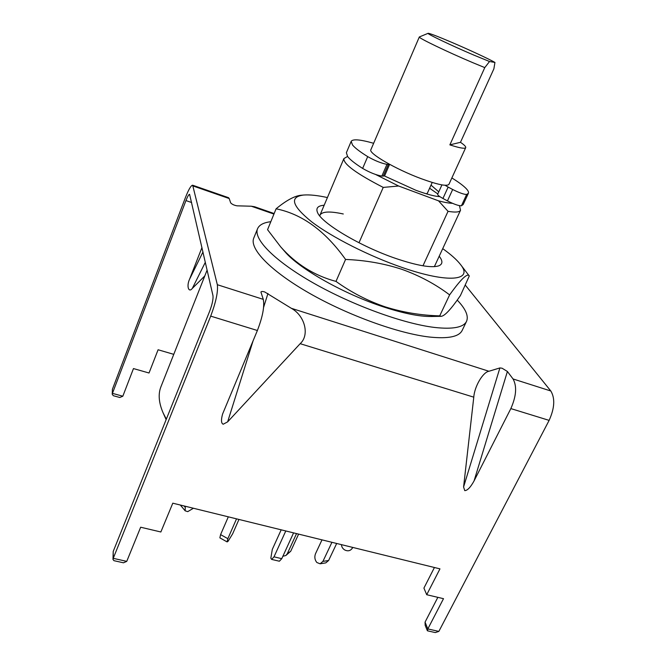 <?xml version="1.0" encoding="UTF-8"?>
<svg xmlns="http://www.w3.org/2000/svg" width="666" height="666" viewBox="0 0 666 666"><rect width="100%" height="100%" fill="white"/><g stroke="black" fill="none" stroke-linecap="round" stroke-linejoin="round"><path stroke-width="1" d="M358.991 242.765L383.233 187.412C356.385 173.593 343.273 163.978 343.889 158.583L347.56 156.452M439.885 196.653C434.756 196.395 426.756 194.264 415.867 190.268L384.515 175.999M166.325 419.172L163.187 413.037C158.758 402.838 158.017 394.064 160.947 386.73L207.118 270.071M459.465 205.677L460.522 210.265C459.573 212.204 455.411 212.562 448.043 211.33L422.977 265.792M448.043 211.33L438.511 200.824L398.626 186.014L383.233 187.412M398.626 186.014L375.666 174.517M452.464 203.305C449.159 203.238 444.505 202.414 438.511 200.824M381.851 176.09L386.971 164.36L389.61 164.344L384.582 175.907L381.851 176.09C376.182 175.1 369.772 172.536 362.637 168.423C354.995 163.57 349.991 159.599 347.61 156.518L346.37 152.722L351.182 141.342C352.814 138.836 360.306 139.485 373.643 143.29M386.971 164.36C381.31 163.278 374.891 160.697 367.707 156.618C360.006 151.831 354.936 147.952 352.505 144.972L351.182 141.342M451.864 177.955C457.95 181.718 462.454 184.99 465.384 187.787C467.915 190.226 468.914 192.058 468.389 193.29L466.675 194.464C464.019 194.505 459.349 192.84 452.672 189.494L447.444 200.899L442.94 198.468C439.285 196.462 437.529 195.071 437.654 194.297L441.933 184.89M468.389 193.29L463.195 204.495L461.43 205.786C458.749 205.894 454.087 204.262 447.444 200.899M438.769 191.85L431.01 185.115M442.94 198.468L448.143 187.079L445.071 185.281M448.143 187.079L452.672 189.494M296.536 533.599L287.271 553.771L285.897 555.486L282.867 556.277M298.609 534.115L290.734 551.232L285.897 555.486M352.63 547.394L351.923 548.742C350.091 550.94 347.727 551.365 344.838 550.024C342.724 548.751 341.6 546.961 341.467 544.646M331.934 542.307L322.918 561.396L320.105 563.794L316.858 562.512C314.76 559.898 314.31 556.976 315.493 553.754L321.994 539.868M336.68 543.473L328.613 560.497L325.799 562.878L320.105 563.794M285.789 530.96L274.009 556.834L271.645 559.407L270.837 558.191L272.294 549.417L281.185 529.828M293.581 532.875L281.768 558.674L279.379 561.222L271.645 559.407M228.313 516.833L220.588 534.607L219.863 537.845L227.098 541.908L228.022 541.366L232.659 533.807L238.952 519.447M236.53 518.847L227.855 538.686L227.098 541.908M180.32 505.028L185.165 510.822L187.745 511.638L193.415 508.25M185.306 506.26L185.165 510.822M460.472 142.308L449.866 144.872C459.59 148.035 464.868 148.959 465.709 147.644C466.05 146.695 464.302 144.913 460.472 142.308L493.881 68.839L494.946 62.446C489.302 59.141 468.831 49.634 451.748 42.349C437.695 36.372 429.82 33.358 428.138 33.308C425.89 33.358 451.54 45.621 473.809 55.078L489.527 61.513L484.781 67.607L472.993 62.746C447.311 51.923 417.64 37.612 419.322 36.963L428.138 33.308M465.709 147.644L448.951 184.316C447.019 186.605 437.728 184.707 421.079 178.638C395.762 169.272 368.082 153.13 370.879 149.725L419.322 36.963M429.603 188.228L437.82 193.931M432.209 182.459L427.381 193.157L426.282 193.806M449.866 144.872L484.781 67.607M494.946 62.446L489.527 61.513M499.891 367.932L502.064 368.206L507.4 371.478L474.059 480.927C470.512 487.337 467.407 490.576 464.743 490.626L463.586 486.979L473.784 397.169C474.475 386.447 482.942 372.136 488.919 371.262L499.891 367.932L463.586 486.979M112.404 389.294L112.238 394.297L112.404 389.294L185.348 197.785C188.595 189.51 191.034 185.323 192.665 185.223L217.341 284.715L263.278 299.359L260.922 292.024C261.372 291.35 262.637 291.333 264.743 291.974L291.317 308.291L488.919 371.262M291.317 308.291C304.886 315.626 309.865 335.115 300.158 343.681L227.647 421.853L223.202 424.225C221.162 423.368 220.954 419.963 222.594 414.019L257.384 330.502C262.687 316.725 264.652 306.343 263.278 299.359M507.4 371.478L513.045 378.954C517.074 386.255 516.341 396.137 510.847 408.591L474.059 480.927M217.341 284.715C218.173 291.633 215.959 302.098 210.706 316.125L113.237 558.333L112.987 559.448L113.961 560.672L123.485 562.803L126.748 561.363L140.659 527.222L160.856 531.984L172.794 503.18L439.96 568.864L426.723 594.721L423.917 588.103L434.423 567.507M437.845 597.344L425.058 622.119L427.822 628.929L443.506 598.676L426.723 594.721M438.852 631.401L427.822 628.929L427.53 630.835L435.306 632.575L438.852 631.401L549.125 420.379C554.645 408.125 555.203 398.326 550.815 390.992L465.351 285.198M193.19 186.03L229.212 198.543L230.661 202.839C232.001 204.312 234.124 205.311 237.038 205.827L251.315 206.219L273.934 214.077M112.238 394.297L113.328 395.712L119.813 397.485L122.827 396.212L112.429 393.348L185.947 200.583C187.571 196.445 188.786 194.364 189.594 194.322L212.97 295.621C213.353 299.109 212.254 304.32 209.657 311.238L113.203 551.473L112.987 559.448M274.151 213.545L254.637 206.76L251.315 206.219M204.803 275.924L192.316 288.42C188.561 293.207 186.372 285.955 189.569 279.212L201.964 247.552M122.827 396.212L133.466 368.573L149.026 373.002L158.092 349.758L173.768 354.345M229.212 198.543L228.546 197.694L192.665 185.223M425.058 622.119L425.158 625.266L427.339 630.669M257.567 228.704L253.771 238.053C249.184 248.56 270.279 270.879 309.24 293.14C348.11 315.401 398.976 333.708 429.895 337.079C448.335 338.936 459.099 336.713 462.179 330.403L466.558 321.32C463.569 327.431 452.863 329.47 434.448 327.431C403.579 323.768 352.605 305.286 313.553 283.1C274.409 260.905 253.105 238.886 257.567 228.704C259.24 224.892 263.661 222.552 270.821 221.703M457.217 300.075C465.659 308.907 468.772 315.992 466.558 321.32M434.69 265.959L434.249 266.65M439.202 256.219C442.998 261.08 442.773 264.319 438.536 265.917C431.21 268.065 417.008 265.592 395.929 258.508C360.389 246.462 320.929 222.835 317.432 212.254C315.767 208.033 318.015 205.694 324.167 205.236M442.715 248.643C450.89 254.479 456.809 259.748 460.464 264.452C473.759 280.519 448.817 283.733 402.139 267.474C369.214 256.16 331.743 237.154 311.596 221.77C291.8 205.711 289.194 196.795 303.788 195.021C309.723 194.572 317.599 195.413 327.414 197.552M303.788 195.021L300.915 195.263C294.422 195.987 286.147 200.499 276.09 208.808C302.098 214.052 325.249 230.927 345.562 259.449C365.459 260.231 384.324 263.553 402.164 269.43C419.796 275.782 435.614 284.274 449.617 294.888C461.014 279.012 467.574 272.71 469.289 275.974L460.422 295.562C451.198 309.016 444.796 315.942 441.2 316.325L439.71 315.867C421.037 315.393 402.855 312.379 385.156 306.843C367.615 300.841 351.223 292.357 335.989 281.402C314.319 275.599 295.879 264.069 280.652 246.82L267.557 229.678L276.09 208.808M441.2 316.325L431.152 316.492C419.555 316.625 403.879 313.503 384.132 307.109C344.322 294.28 299.101 268.689 284.923 251.69L280.652 246.82M319.763 215.917L319.988 215.126C322.103 211.438 329.87 211.055 343.281 213.977M449.617 294.888L439.71 315.867M345.562 259.449L335.989 281.402M461.43 205.786L466.675 194.464M388.311 164.502L383.2 176.199M362.637 168.423L367.707 156.618M290.734 551.232L287.271 553.771M352.297 548.101L352.764 547.427M322.918 561.396L328.613 560.497M274.009 556.834L281.768 558.674M220.588 534.607L227.855 538.686M184.041 505.944L184.99 507.009M300.158 343.681L473.784 397.169M210.706 316.125L257.384 330.502M113.203 551.473L113.237 558.333L126.748 561.363M510.847 408.591L549.125 420.379M513.045 378.954L550.815 390.992M267.957 293.465L263.619 307.284M253.13 340.692L227.647 421.853M185.947 200.583L191.65 202.531M205.336 262.262L192.316 288.42M189.569 279.212L202.972 251.973M343.889 158.583L319.988 215.126M166.134 419.638L163.187 413.037M460.522 210.265L434.374 266.641M351.923 548.742L352.822 547.444M460.464 264.452L469.289 275.974"/></g></svg>
